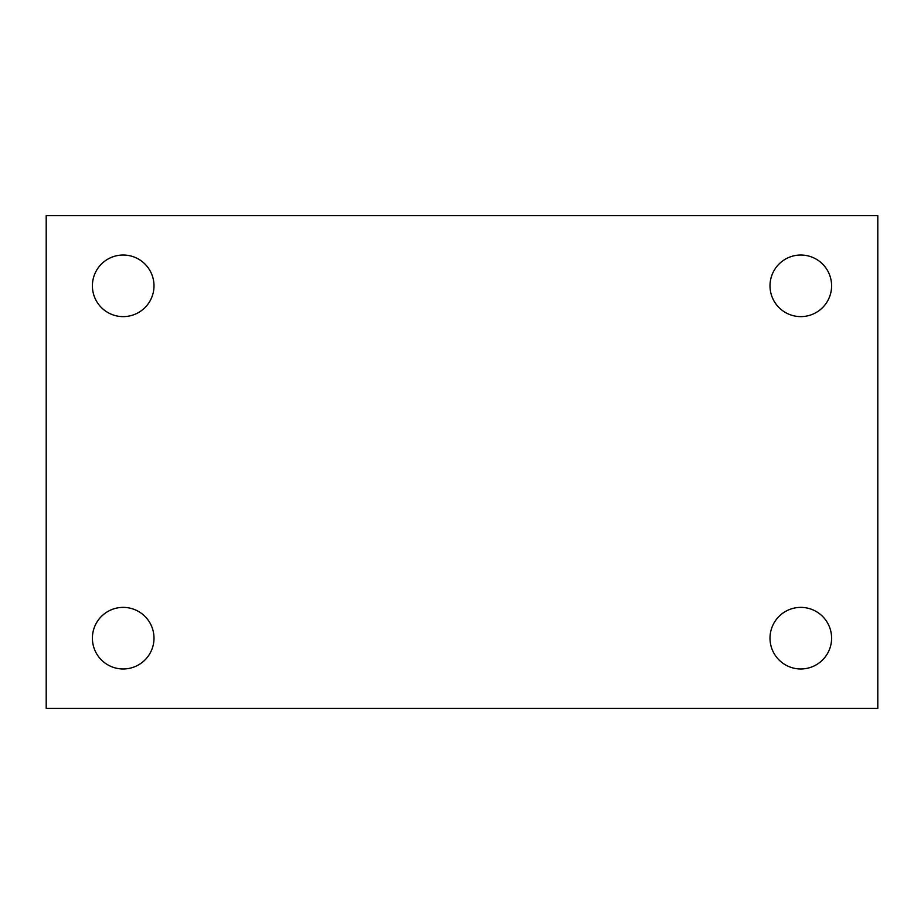 <?xml version="1.0" encoding="UTF-8"?>
<svg xmlns="http://www.w3.org/2000/svg" width="924" height="924" viewBox="0 0 924 924"><rect width="100%" height="100%" fill="white"/><g stroke="black" fill="none" stroke-linecap="round" stroke-linejoin="round"><path stroke-width="1.39" d="M46.2 215.604L877.8 215.604L877.8 708.396L46.2 708.396L46.2 215.604M123.204 607.38A30.804 30.804 0 0 1 153.996 638.172A30.804 30.804 0 0 1 123.204 668.976A30.804 30.804 0 0 1 92.4 638.172A30.804 30.804 0 0 1 123.204 607.38M800.796 607.38A30.804 30.804 0 0 1 831.6 638.172A30.804 30.804 0 0 1 800.796 668.976A30.804 30.804 0 0 1 770.004 638.172A30.804 30.804 0 0 1 800.796 607.38M800.796 255.024A30.804 30.804 0 0 1 831.6 285.828A30.804 30.804 0 0 1 800.796 316.62A30.804 30.804 0 0 1 770.004 285.828A30.804 30.804 0 0 1 800.796 255.024M123.204 255.024A30.804 30.804 0 0 1 153.996 285.828A30.804 30.804 0 0 1 123.204 316.62A30.804 30.804 0 0 1 92.4 285.828A30.804 30.804 0 0 1 123.204 255.024"/></g></svg>
